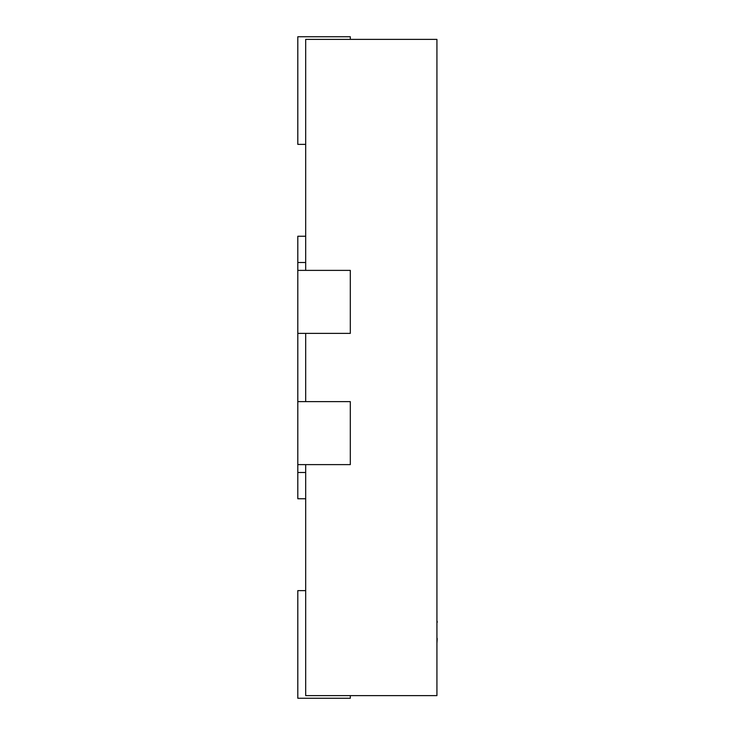 <?xml version="1.0" encoding="UTF-8"?>
<svg xmlns="http://www.w3.org/2000/svg" width="735" height="735" viewBox="0 0 735 735"><rect width="100%" height="100%" fill="white"/><g stroke="black" fill="none" stroke-linecap="round" stroke-linejoin="round"><path stroke-width="1.1" d="M305.677 270.379L305.677 39.378L436.93 39.378L436.93 695.622L305.677 695.622L305.677 464.621M305.677 333.378L305.677 401.622M350.31 39.378L350.31 36.75L297.804 36.75L297.804 144.372L305.677 144.372M305.677 590.628L297.804 590.628L297.804 698.25L350.31 698.25L350.31 695.622M305.677 498.753L297.804 498.753L297.804 464.621L350.31 464.621L350.31 401.622L297.804 401.622L297.804 236.247L305.677 236.247M297.804 464.621L297.804 401.622M297.804 333.378L350.31 333.378L350.31 270.379L297.804 270.379M436.93 586.512L436.93 621.397M437.196 621.397L437.196 622.398M437.196 638.366L436.93 639.064M436.93 621.691L436.93 638.77M437.196 639.064L436.93 643.355M305.677 262.496L297.804 262.496M305.677 472.504L297.804 472.504"/></g></svg>

